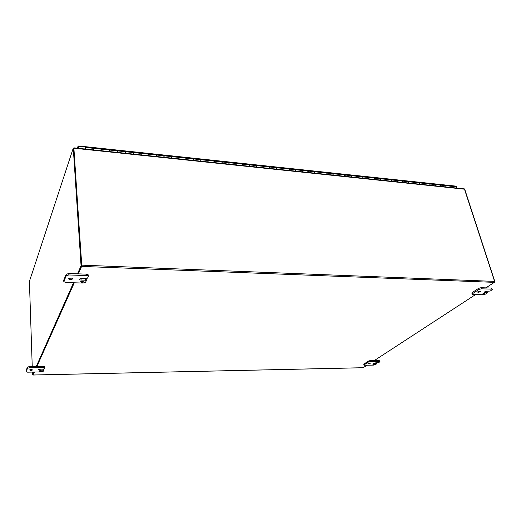 <?xml version="1.0" encoding="UTF-8"?>
<svg xmlns="http://www.w3.org/2000/svg" width="521" height="521" viewBox="0 0 521 521"><rect width="100%" height="100%" fill="white"/><g stroke="black" fill="none" stroke-linecap="round" stroke-linejoin="round"><path stroke-width="0.78" d="M73.702 148.159L81.758 265.15L494.592 281.392L494.325 282.356L485.872 287.859M32.999 374.912L34.406 372.046M36.913 366.445L74.295 282.799M78.293 273.857L81.621 266.413L81.758 265.15M494.592 281.392L464.38 188.889L73.865 147.84M475.621 294.541L374.273 360.578M367.123 365.241L363.13 367.709M82.201 281.268L83.243 281.965C81.797 282.623 80.924 282.545 80.625 281.737L82.201 281.268M87.548 278.116L86.239 278.553L81.875 278.409L79.654 279.067C79.381 279.621 79.869 279.953 81.12 280.057L81.022 278.65L85.366 278.794L85.457 280.194L86.323 280.689L85.607 282.2L83.015 283.053L65.613 282.545L63.803 281.548L66.278 275.7L68.831 274.958L86.545 275.55C87.841 275.655 88.42 275.993 88.277 276.579L87.548 278.116M85.457 280.194L81.12 280.057M70.889 278.064C72.159 278.175 72.66 278.507 72.386 279.074C70.328 279.992 69.091 279.875 68.661 278.709L70.889 278.064M86.304 280.48L86.225 279.295L85.366 278.794M88.244 276.137L88.179 275.166C88.323 274.58 87.743 274.241 86.447 274.137L68.752 273.525L66.2 274.274L63.731 280.135L63.803 281.548M69.475 278.24L71.494 278.129M80.455 278.598L81.022 278.65M40.469 370.906L41.354 371.258C40.319 371.694 39.622 371.681 39.264 371.239L40.469 370.906M42.885 369.22L42.924 370.177L43.64 370.438L43.217 371.323L41.263 371.903L27.593 372.183L26.096 371.668L27.535 368.262L29.482 367.735L43.341 367.481L44.793 368.015L44.35 368.94L39.954 369.272L38.261 369.741L39.505 370.242L39.472 369.311M42.924 370.177L39.505 370.242M31.338 369.441L32.608 369.949C31.136 370.561 30.153 370.542 29.645 369.903L31.338 369.441M43.64 370.346L43.582 369.2M44.786 367.833L44.747 366.869L43.295 366.335L29.443 366.576L27.502 367.11L26.063 370.529L26.096 371.668M374.163 364.264L372.893 364.661L374.163 364.264M376.286 362.883L376.676 363.886L373.681 365.104L364.576 365.293L364.127 364.856L368.367 362.075L370.236 361.587L379.412 361.418L380.011 361.698L378.65 362.616L375.452 362.903L373.668 363.463L374.195 363.71L374.078 363.196M376.468 363.665L374.195 363.71M369.734 363.013L370.268 363.261C369.194 363.84 368.419 363.951 367.956 363.573L369.734 363.013M379.965 361.509L379.19 360.493L370.014 360.649L368.145 361.138L363.788 364.27M484.165 293.427L484.517 293.694C483.521 294.319 482.837 294.437 482.459 294.039L484.165 293.427M487.363 292.652L486.79 291.519L487.239 292.978L485.481 294.105L483.11 294.762L472.71 294.456L472.137 294.026L472.462 293.72L478.929 289.474L481.345 288.803L491.837 289.155L492.391 289.578L490.241 291.05L486.451 291.298L484.048 292.157L484.543 292.528L484.341 291.89M487.135 292.613L484.543 292.528M479.913 291.089L480.414 291.473C479.001 292.366 478.037 292.522 477.516 291.949L479.913 291.089M492.28 289.24L491.485 288.054L480.994 287.696L478.584 288.367L472.124 292.62L471.902 293.271M485.305 291.473L486.79 291.519M269.819 168.439L269.624 166.994L269.819 168.439M276.208 167.742L276.534 169.143M269.65 166.994L276.071 167.677L276.267 169.117L276.384 168.231M282.929 169.813L282.721 168.381L282.929 169.813M289.201 169.117L289.526 170.51M289.285 170.439L289.389 169.631M295.817 171.168L295.602 169.748L295.817 171.168M301.978 170.465L302.31 171.852M302.095 171.715L302.18 171.012M308.497 172.503L308.276 171.09L308.497 172.503M314.547 171.793L314.879 173.174M314.691 172.992L314.762 172.373M320.969 173.812L320.741 172.412L320.969 173.812M326.914 173.102L327.253 174.476M327.077 174.255L327.142 173.714M333.245 175.108L333.01 173.714L333.245 175.108M339.086 174.385L339.432 175.753M339.269 175.492L339.321 175.056M345.325 176.378L345.084 174.991L345.325 176.378M351.063 175.655L351.408 177.016M357.211 177.622L356.97 176.254L357.211 177.622M362.85 176.906L363.202 178.254M368.914 178.853L368.666 177.492L368.914 178.853M374.456 178.13L374.814 179.471M380.434 180.064L380.18 178.71L380.434 180.064M385.885 179.341L386.243 180.676M391.779 181.256L391.518 179.914L391.779 181.256M397.139 180.533L397.497 181.862M402.948 182.435L402.681 181.1L402.948 182.435M408.217 181.705L408.581 183.021M413.954 183.587L413.681 182.265L413.954 183.587M419.131 182.858L419.496 184.174M424.784 184.727L424.511 183.412L424.784 184.727M429.877 183.998L430.248 185.3M435.458 185.847L435.178 184.545L435.458 185.847M456.331 188.042L456.044 186.752L451.023 186.225M93.604 149.918L93.526 148.322L93.604 149.918M101.628 149.501L101.888 150.79M101.745 150.771L101.777 149.716M109.775 151.618L109.684 150.035L109.775 151.618M117.642 151.129L117.909 152.471M117.753 152.458L117.746 151.422M125.652 153.285L125.548 151.722L125.652 153.285M133.363 152.751L133.636 154.125M133.467 154.105L133.461 153.083M141.237 154.926L141.126 153.369L141.237 154.926M148.804 154.353L149.078 155.746M148.869 155.694L148.967 154.724M156.547 156.534L156.424 154.991L156.547 156.534M163.972 155.935L164.252 157.342M164.063 157.322L164.128 156.326M171.585 158.11L171.455 156.587L171.585 158.11M178.866 157.492L179.152 158.912M178.918 158.853L179.022 157.902M186.362 159.667L186.212 158.15L186.362 159.667M193.499 159.029L193.792 160.448M185.886 158.605L186.212 158.15L193.356 158.905L193.538 160.422M193.584 160.429L193.597 159.426M200.878 161.191L200.722 159.686L200.878 161.191M207.886 160.54L208.179 161.959M207.925 161.901L207.736 160.435L200.741 159.693M207.964 161.94L208.035 160.969M215.14 162.689L214.978 161.197L215.14 162.689M222.018 162.024L222.324 163.444M222.109 163.392L221.874 161.933L215.004 161.204M222.096 163.425L222.167 162.461M229.162 164.167L228.993 162.682L229.162 164.167M235.915 163.49L236.221 164.91M235.987 164.883L236.052 163.933M242.942 165.613L242.766 164.148L242.942 165.613M249.572 164.929L249.885 166.342M249.644 166.316L249.722 165.378M256.495 167.039L256.306 165.58L256.495 167.039M263.001 166.349L263.32 167.755M263.072 167.729L263.164 166.818M440.466 185.118L440.844 186.414M445.976 186.954L445.689 185.658L445.976 186.954M85.405 149.058L85.333 147.456L85.06 149.019M229.012 162.689L235.772 163.405L236 164.851M85.242 149.039L85.301 147.977L85.275 149.045M450.899 186.225L451.277 187.514M85.249 149.006L85.301 147.997L85.236 148.993M93.292 148.817L93.526 148.322L85.353 147.456M84.936 149.006L85.053 148.674M109.436 150.523L109.684 150.035L101.823 149.201M101.569 150.751L101.484 149.169L93.539 148.329M125.281 152.204L125.548 151.722L133.213 152.536L133.324 154.092M117.59 152.438L117.492 150.869L109.703 150.041M140.839 153.845L141.126 153.369L133.545 152.568M156.124 155.46L156.424 154.991L163.822 155.779L163.952 157.309M148.772 155.714L148.654 154.17L141.145 153.376M171.135 157.049L171.455 156.587L164.141 155.812M178.859 158.879L178.716 157.355L171.474 156.587M200.377 160.142L200.722 159.686L193.669 158.944M214.619 161.647L214.978 161.197L208.048 160.468M228.615 163.125L228.993 162.682L222.18 161.966M242.382 164.577L242.766 164.148L236.072 163.438M255.909 166.01L256.306 165.58L249.728 164.883M249.611 166.316L249.429 164.851L242.793 164.148M269.214 167.417L269.624 166.994L263.151 166.31M263.053 167.729L262.864 166.277L256.332 165.587M282.304 168.797L282.721 168.381L276.358 167.71M295.173 170.159L295.602 169.748L289.344 169.084M289.266 170.484L289.064 169.051L282.747 168.387M307.833 171.5L308.276 171.09L302.121 170.439M302.056 171.826L301.841 170.406L295.628 169.748M320.291 172.816L320.741 172.412L314.691 171.767M314.632 173.148L314.41 171.741L308.302 171.096M332.548 174.112L333.01 173.714L327.051 173.083M327.006 174.45L326.778 173.05L320.773 172.412M344.615 175.388L345.084 174.991L339.223 174.372M339.184 175.727L338.95 174.34L333.043 173.714M356.488 176.645L356.97 176.254L362.72 176.86L362.968 178.228M351.174 176.99L350.933 175.61L345.117 174.997M368.178 177.876L368.666 177.492L362.987 176.893M379.685 179.094L380.18 178.71L374.592 178.123M374.586 179.452L374.332 178.091L368.699 177.498M391.017 180.292L391.518 179.914L386.015 179.335M386.015 180.65L385.755 179.302L380.213 178.716M402.173 181.471L402.681 181.1L397.269 180.526M397.276 181.836L397.009 180.494L391.551 179.921M413.16 182.637L413.681 182.265L408.347 181.699M408.36 183.001L408.093 181.673L402.713 181.1M423.983 183.776L424.511 183.412L419.255 182.858M419.281 184.147L419.008 182.825L413.713 182.265M434.644 184.903L435.178 184.545L430.007 183.998M430.033 185.281L429.753 183.965L424.543 183.418M445.149 186.017L445.689 185.658L440.59 185.118M440.629 186.394L440.349 185.092L435.211 184.545M84.793 148.993L84.897 148.654M451.069 187.488L450.782 186.199L445.722 185.658M78.554 146.609L78.651 148.348L78.528 146.675L77.916 146.609L78.033 148.283M78.678 146.134L77.916 146.609L77.375 148.211M455.738 186.238L456.494 186.466L457.021 188.114M78.795 148.361L78.684 146.056M78.534 146.668L78.651 146.323L456.494 186.466M78.15 273.851L81.725 265.84L73.891 148.179L73.272 148.114L31.983 273.714M32.237 366.53L29.41 281.333L31.918 273.714M33.793 372.059L32.517 374.918L33.018 374.912L34.295 372.046M36.796 366.452L74.151 282.799M73.272 148.114L81.061 265.814L81.725 265.84M32.517 374.918L32.426 372.085M81.061 265.814L77.492 273.831M73.513 282.779L36.281 366.458M464.712 189.182L494.95 281.939L494.39 282.304M494.605 281.926L494.95 281.939M464.719 189.208L73.969 148.218M494.325 282.356L81.621 266.413M33.09 374.996L363.332 367.709M86.447 274.137L86.545 275.55M66.108 274.417L66.193 275.85M68.831 274.958L68.752 273.525M43.295 366.335L43.341 367.481M27.463 367.175L27.496 368.327M29.482 367.735L29.443 366.576M379.19 360.493L379.412 361.418M364.127 364.856L363.918 363.925M368.145 361.138L368.367 362.075M370.236 361.587L370.014 360.649M491.485 288.054L491.837 289.155M472.462 293.72L472.124 292.62M478.584 288.367L478.929 289.474M481.345 288.803L480.994 287.696M33.057 375.035L363.222 367.741M83.243 281.965L83.21 281.568M66.2 274.274L66.278 275.7M72.386 279.074L72.354 278.501M27.502 367.11L27.535 368.262M376.546 362.883L376.748 363.71M363.749 364.081L363.964 365.006M471.798 292.926L472.137 294.026M351.2 175.642L356.97 176.254M179.035 157.388L186.212 158.15M148.98 154.203L156.424 154.991M117.831 150.901L125.548 151.722M78.691 145.965L456.064 186.14"/></g></svg>
